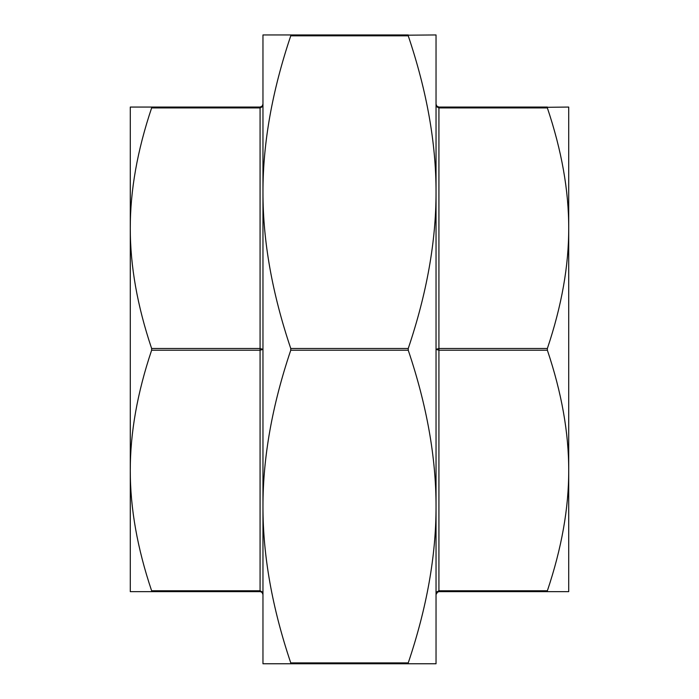 <?xml version="1.0" encoding="UTF-8"?>
<svg xmlns="http://www.w3.org/2000/svg" width="699" height="699" viewBox="0 0 699 699"><rect width="100%" height="100%" fill="white"/><g stroke="black" fill="none" stroke-linecap="round" stroke-linejoin="round"><path stroke-width="1.05" d="M408.102 35.186L436.036 34.95L436.036 506.557C436.097 457.496 426.836 405.385 408.242 350.225L408.242 348.486C426.836 293.327 436.097 241.216 436.036 192.155L436.036 46.484L436.036 192.155C436.097 143.094 426.836 90.975 408.242 35.815L408.242 34.95L290.758 34.95L290.758 35.815C272.164 90.975 262.903 143.094 262.964 192.155C262.903 241.216 272.164 293.327 290.758 348.486L290.758 350.225C272.164 405.385 262.903 457.496 262.964 506.557L262.964 34.95L290.758 34.95M408.242 663.762L408.242 662.897C426.836 607.737 436.097 555.618 436.036 506.557L436.036 663.762L262.964 663.762L262.964 506.557C262.903 555.618 272.164 607.737 290.758 662.897L290.898 663.526M568.715 125.444L568.715 228.206C568.785 190.539 561.664 150.442 547.369 107.926L547.369 107.061L438.92 107.061L436.875 106.213L436.036 104.177L436.875 106.825L436.036 104.177L436.875 106.213L438.92 107.061L438.92 107.926L547.369 107.926M130.285 125.444L130.285 228.206C130.215 265.882 137.336 305.97 151.631 348.486L151.631 350.225C137.336 392.742 130.215 432.83 130.285 470.506L130.285 573.267L130.285 470.506C130.215 508.173 137.336 548.269 151.631 590.786L151.77 591.415M436.036 594.465L436.875 592.499L438.92 591.651L547.369 591.651L547.369 590.786C561.664 548.269 568.785 508.173 568.715 470.506C568.785 432.83 561.664 392.742 547.369 350.225L547.369 348.486C561.664 305.97 568.785 265.882 568.715 228.206L568.715 591.651L547.369 591.651M260.509 591.686L262.125 592.499L262.964 594.534L262.125 591.887L262.964 594.403M151.631 350.225L260.08 350.225L262.964 349.351L260.08 348.486L151.631 348.486M436.875 591.887L438.92 590.786L436.875 591.887L436.036 594.534L437.609 591.966M436.814 592.569L436.036 594.534M436.036 349.351L438.92 350.225L438.92 348.486L436.036 349.351M568.715 228.206L568.715 107.061L547.23 107.296M151.631 107.061L260.08 107.061L151.631 107.061L151.631 107.926C137.336 150.442 130.215 190.539 130.285 228.206L130.285 107.061L151.631 107.061M262.125 106.825L262.964 104.177L262.125 106.213L262.964 104.177L262.125 106.213L260.08 107.061L260.08 107.926L262.125 106.825M262.125 591.887L260.08 590.786L260.08 591.651L130.285 591.651L130.285 228.206M262.038 592.411L262.964 594.534L262.125 592.499M436.875 106.825L438.92 107.926L438.92 348.486L547.369 348.486M335.389 663.762L310.033 663.762M357.442 663.762L383.113 663.762M438.92 591.651L438.92 350.225L547.369 350.225M547.369 590.786L438.92 590.786M151.631 107.926L260.08 107.926L260.08 590.786L151.631 590.786M408.242 662.897L290.758 662.897M290.758 35.815L408.242 35.815M408.242 348.486L290.758 348.486M290.758 350.225L408.242 350.225M262.038 106.3L262.964 104.177"/></g></svg>
